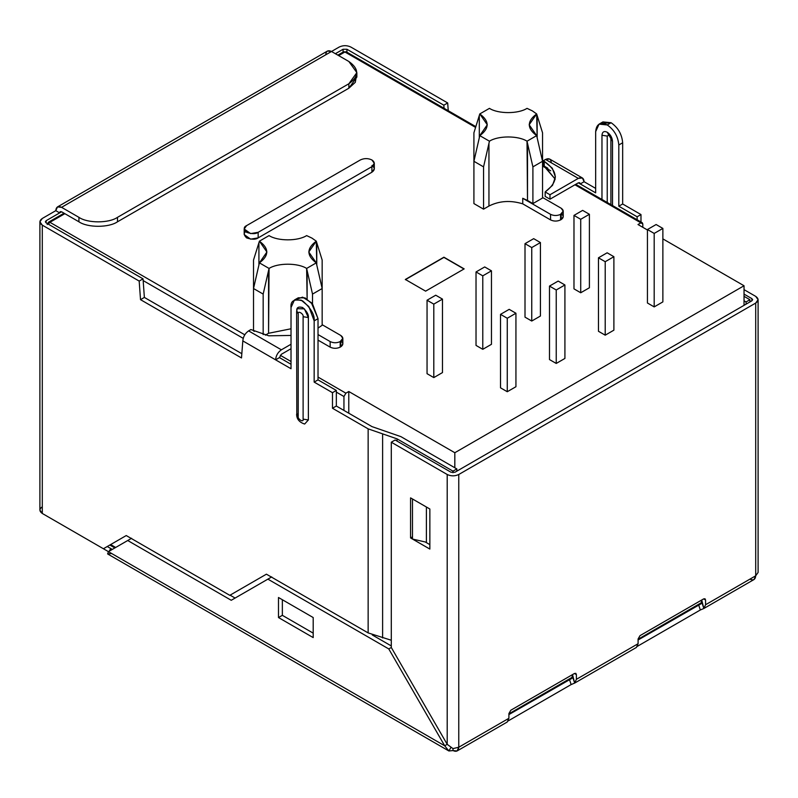 <?xml version="1.0" encoding="UTF-8"?>
<svg xmlns="http://www.w3.org/2000/svg" width="798" height="798" viewBox="0 0 798 798"><rect width="100%" height="100%" fill="white"/><g stroke="black" fill="none" stroke-linecap="round" stroke-linejoin="round"><path stroke-width="1.2" d="M360.337 159.959C364.197 158.154 368.058 158.154 371.908 159.959C368.058 158.154 364.197 158.154 360.337 159.959L246.582 225.635L360.337 159.959M306.632 235.6L311.948 238.103L306.632 235.6C297.903 241.255 277.784 241.255 269.056 235.6L259.4 241.176C269.195 248.407 269.195 255.639 259.4 262.861L269.056 268.437L268.567 333.285L265.315 335.16L268.567 333.285L291.021 328.776L268.567 333.285L268.567 270.552L263.17 294.093L253.525 288.527L253.525 330.831L254.253 331.399L253.525 330.831L253.525 260.038L253.525 288.527L258.921 264.986L258.921 242.722L253.525 260.038L258.921 242.722L258.921 264.986L259.4 262.861L266.911 252.018L259.4 241.176L258.921 242.722L259.4 241.176L269.056 235.6C277.784 241.255 297.903 241.255 306.632 235.6M527.019 108.358L532.326 110.862L527.019 108.358C518.291 114.014 498.171 114.014 489.443 108.358L479.788 113.934C489.573 121.166 489.573 128.398 479.788 135.63L489.443 141.196C498.171 135.55 518.291 135.55 527.019 141.196L536.665 135.63C526.88 128.398 526.88 121.166 536.665 113.934L532.326 110.862L536.665 113.934L529.164 124.777L536.665 135.63L542.54 161.296L532.904 166.862L532.904 203.59L542.54 198.024L542.54 161.296L542.54 198.024L532.904 203.59L532.904 166.862L527.508 143.321L527.508 200.478L532.904 203.59L527.508 200.478L527.019 141.196C518.291 135.55 498.171 135.55 489.443 141.196L483.558 166.862L473.912 161.296L473.912 203.59L483.558 209.156L473.912 203.59L473.912 132.797L473.912 161.296L479.309 137.755L479.309 115.491L473.912 132.797L479.309 115.491L479.309 137.755L479.788 135.63L487.289 124.777L479.788 113.934L479.309 115.491L479.788 113.934L489.443 108.358C498.171 114.014 518.291 114.014 527.019 108.358M637.991 224.527L640.884 222.851L574.939 184.787L640.884 222.851L637.991 224.527L647.437 229.984L637.991 224.527M550.72 170.802L542.54 166.074L550.72 170.802M475.588 127.421L344.916 51.98L338.651 55.601L344.916 51.98L343.549 51.84L346.282 51.84L344.916 51.98L475.588 127.421M64.857 213.674L49.915 222.303L244.767 334.791L49.915 222.303L48.329 224.168L49.915 222.303L48.548 222.163L49.915 222.303L64.857 213.674M280.288 355.3L291.021 361.504L280.288 355.3M318.023 377.085L345.883 393.175L348.776 391.509L454.82 452.725L744.035 285.754L662.869 238.881L744.035 285.754L454.82 452.725L454.82 467.758L454.82 452.725L348.776 391.509L345.883 393.175L343.948 396.516L336.337 392.117L343.948 396.516L343.948 410.431L343.948 396.516L345.883 393.175L318.023 377.085M561.154 213.774C563.857 215.709 563.857 217.635 561.154 219.57L560.575 219.899C557.233 221.465 553.892 221.465 550.55 219.899L522.74 203.849C510.61 200.108 499.339 200.837 488.945 206.044L483.558 209.156L483.558 166.862L483.558 209.156L488.945 206.044L488.945 143.321L488.945 206.044C499.339 200.837 510.61 200.108 522.74 203.849L522.74 198.283L527.508 200.478L522.74 198.283L522.74 203.849L550.55 219.899L550.55 214.333L522.74 198.283L550.55 214.333C553.892 215.899 557.233 215.899 560.575 214.333L561.154 214.004C563.857 212.069 563.857 210.143 561.154 208.208L542.54 197.475L561.154 208.208L563.228 211.111L560.575 214.333L560.575 219.899L561.154 219.57L561.154 214.004L561.154 219.57L563.228 216.677L563.228 211.111M371.908 165.525C375.03 167.75 375.03 169.974 371.908 172.208L258.153 237.884C255.749 239.649 251.889 239.649 246.582 237.884C243.52 234.821 243.52 232.597 246.582 231.201M515.937 386.721L507.269 391.728L500.516 387.828L500.516 314.362L509.194 309.345L515.937 313.245L515.937 386.721L515.937 313.245L507.269 318.252L500.516 314.362L500.516 387.828L507.269 391.728L507.269 318.252L507.269 391.728L515.937 386.721M613.891 330.163L605.213 335.18L598.46 331.28L598.46 257.804L607.138 252.796L613.891 256.697L613.891 330.163L613.891 256.697L605.213 261.704L598.46 257.804L598.46 331.28L605.213 335.18L605.213 261.704L605.213 335.18L613.891 330.163M442.481 372.576L433.803 377.594L427.05 373.693L427.05 300.218L435.728 295.21L442.481 299.11L442.481 372.576L442.481 299.11L433.803 304.118L427.05 300.218L427.05 373.693L433.803 377.594L433.803 304.118L433.803 377.594L442.481 372.576M540.426 316.028L531.747 321.035L525.004 317.145L525.004 243.669L533.682 238.662L540.426 242.562L540.426 316.028L540.426 242.562L531.747 247.57L525.004 243.669L525.004 317.145L531.747 321.035L531.747 247.57L531.747 321.035L540.426 316.028M491.458 344.307L482.78 349.315L476.027 345.414L476.027 271.948L484.705 266.941L491.458 270.831L491.458 344.307L491.458 270.831L482.78 275.839L476.027 271.948L476.027 345.414L482.78 349.315L482.78 275.839L482.78 349.315L491.458 344.307M662.869 301.893L654.19 306.901L647.437 303.001L647.437 229.535L656.116 224.527L662.869 228.418L662.869 301.893L662.869 228.418L654.19 233.425L647.437 229.535L647.437 303.001L654.19 306.901L654.19 233.425L654.19 306.901L662.869 301.893M564.914 358.442L556.236 363.449L549.493 359.559L549.493 286.083L558.171 281.076L564.914 284.966L564.914 358.442L564.914 284.966L556.236 289.983L549.493 286.083L549.493 359.559L556.236 363.449L556.236 289.983L556.236 363.449L564.914 358.442M589.403 287.759L580.725 292.766L573.981 288.866L573.981 215.4L582.65 210.383L589.403 214.283L589.403 287.759L589.403 214.283L580.725 219.29L573.981 215.4L573.981 288.866L580.725 292.766L580.725 219.29L580.725 292.766L589.403 287.759M464.167 268.886L425.603 291.15L405.354 279.46L443.917 257.195L464.167 268.886L443.917 257.195L405.354 279.46L425.603 291.15L464.167 268.886M330.163 347.14L318.023 340.128L330.163 347.14L330.163 341.574L318.023 334.561L330.163 341.574C333.504 343.14 336.846 343.14 340.187 341.574L340.766 341.235C343.469 339.31 343.469 337.384 340.766 335.449L322.163 324.706L340.766 335.449L342.841 338.342L340.187 341.574L340.187 347.14C336.846 348.706 333.504 348.706 330.163 347.14C333.504 348.706 336.846 348.706 340.187 347.14L340.766 346.801L340.187 347.14L340.187 341.574C336.846 343.14 333.504 343.14 330.163 341.574L330.163 347.14M340.766 341.015C343.469 342.95 343.469 344.876 340.766 346.801L340.766 341.235L340.766 346.801L342.841 343.908L342.841 338.342M307.12 299.021L306.632 268.437C297.903 262.791 277.784 262.791 269.056 268.437C277.784 262.791 297.903 262.791 306.632 268.437L316.287 262.861L316.766 264.986L316.287 241.176L308.776 252.018L316.287 262.861C306.492 255.639 306.492 248.407 316.287 241.176L311.948 238.103L316.287 241.176L316.766 242.722L316.766 264.986L322.163 288.527L312.517 294.093L312.517 304.098L312.517 294.093L307.12 270.552L307.12 299.021M744.035 305.345L744.035 285.754L744.035 305.345M642.809 223.969L642.809 227.31L642.809 223.969L640.884 222.851L642.25 222.722L642.809 223.969M243.191 338.342L143.171 280.587L243.191 338.342M110.643 544.565L115.67 547.468L110.643 544.565M263.17 334.641L263.17 294.093L263.17 334.641M318.023 328.108L322.163 325.265L322.163 260.038L322.163 325.265L318.023 328.108M542.54 132.797L542.54 161.296L542.54 132.797L537.154 115.491L537.154 137.755L536.665 113.934L542.54 132.797M542.54 161.296L536.665 135.63L527.019 141.196L532.904 166.862L542.54 161.296M479.309 137.755L473.912 161.296L483.558 166.862L489.443 141.196L479.788 135.63L479.309 137.755M322.163 260.038L316.766 242.722L322.163 260.038M307.12 270.552L312.517 294.093L322.163 288.527L316.287 262.861L306.632 268.437L307.12 270.552M253.525 288.527L263.17 294.093L269.056 268.437L259.4 262.861L253.525 288.527M540.426 242.562L533.682 238.662L525.004 243.669L531.747 247.57L540.426 242.562M491.458 270.831L484.705 266.941L476.027 271.948L482.78 275.839L491.458 270.831M442.481 299.11L435.728 295.21L427.05 300.218L433.803 304.118L442.481 299.11M662.869 228.418L656.116 224.527L647.437 229.535L654.19 233.425L662.869 228.418M613.891 256.697L607.138 252.796L598.46 257.804L605.213 261.704L613.891 256.697M564.914 284.966L558.171 281.076L549.493 286.083L556.236 289.983L564.914 284.966M515.937 313.245L509.194 309.345L500.516 314.362L507.269 318.252L515.937 313.245M589.403 214.283L582.65 210.383L573.981 215.4L580.725 219.29L589.403 214.283M348.776 413.214L348.776 391.509L348.776 413.214M47.561 223.729L48.548 222.163L64.059 213.206M405.354 279.679L443.917 257.195L463.977 268.996L443.917 257.415L405.354 279.679M244.188 228.976L244.188 234.542L250.612 239.161L258.153 237.884L258.153 232.318L250.612 233.595L244.188 228.976L246.582 225.635C243.52 227.031 243.52 229.255 246.582 232.318C251.889 234.083 255.749 234.083 258.153 232.318L371.908 166.642L258.153 232.318L258.153 237.884L371.908 172.208L371.908 166.642C375.03 164.408 375.03 162.184 371.908 159.959L374.302 163.301L371.908 166.642L371.908 172.208L374.302 168.867L374.302 163.301M560.575 214.333C557.233 215.899 553.892 215.899 550.55 214.333L550.55 219.899C553.892 221.465 557.233 221.465 560.575 219.899L560.575 214.333M545.164 191.959L552.555 185.296L555.408 176.927L552.286 168.188L544.226 161.346L544.226 165.794L555.218 179.161L543.229 165.246L543.229 160.787L544.226 161.346C558.5 171.41 558.809 181.615 545.164 191.959L549.982 194.742L549.982 199.191L578.321 182.832L595.667 192.857L578.321 182.832L549.982 199.191L545.164 196.408L545.164 191.959L545.164 196.408L549.982 199.191L549.982 194.742L578.321 178.383L549.982 194.742L545.164 191.959M611.098 138.303L612.505 141.346L612.505 205.545L612.505 141.346C612.176 137.485 610.41 134.443 607.238 132.229L609.163 134.972L607.238 136.079L601.971 135.261L601.971 199.47L601.971 135.261C602.3 131.79 604.066 130.772 607.238 132.229C610.41 134.443 612.176 137.485 612.505 141.346L607.238 132.229C604.066 130.772 602.3 131.79 601.971 135.261L607.238 136.079L609.163 134.972L608.365 134.722C607.857 133.635 611.158 137.635 610.909 139.121L610.909 204.627M601.213 123.421L611.098 122.722C618.071 127.6 621.931 134.283 622.659 142.762L622.659 203.989L618.809 206.213L637.123 216.787L637.123 219.759L637.123 216.787L618.809 206.213L618.809 144.987C618.071 136.508 614.211 129.825 607.238 124.947C600.266 121.765 596.405 123.999 595.667 131.63L599.059 124.139L607.238 124.947L611.098 122.722L602.919 121.914L599.059 124.139M296.577 299.31L302.602 297.145L311.29 302.622L318.023 318.641L318.023 379.868L336.337 390.441L336.337 406.032L332.477 408.257L368.147 428.855L368.147 632.914L391.289 640.245L368.147 632.914L266.412 574.181L229.784 595.328L266.412 574.181L229.784 595.328L126.244 535.558L103.411 548.745L126.244 535.558L103.411 548.745L42.294 513.463L42.294 225.136L139.181 281.076L143.042 278.851L46.154 222.911L46.154 220.687L59.651 212.896L55.79 210.662L42.294 218.462C39.172 220.687 39.172 222.911 42.294 225.136L42.294 513.463L103.411 548.745L126.244 535.558L229.784 595.328L266.412 574.181L368.147 632.914L368.147 428.855L332.477 408.257L332.477 392.676L314.163 382.102L314.163 320.866C314.821 314.931 310.961 308.257 302.592 300.836C294.223 298.592 290.362 300.816 291.021 307.509L291.021 368.736L242.821 340.906L241.495 357.953L140.518 299.659L139.181 281.076L42.294 225.136L39.9 221.794L42.294 218.462L55.79 210.662L57.486 206.921L61.576 207.33L78.932 217.345C87.61 223.35 108.817 223.35 117.496 217.345L117.496 221.794L348.866 88.209L348.866 83.76L117.496 217.345L348.866 83.76C359.27 76.339 359.27 68.917 348.866 61.496L331.519 51.481L339.23 47.022L61.576 207.33L331.519 51.481L327.429 51.072L57.486 206.921M582.41 177.974L549.632 159.051L545.543 159.46L578.321 178.383L582.41 177.974L584.096 181.725L580.246 183.949L584.096 181.725L595.667 188.398L584.096 181.725C583.737 177.904 581.802 176.797 578.321 178.383L545.543 159.46L543.229 160.787L545.543 159.46C549.024 157.864 550.959 158.982 551.318 162.802M108.438 551.647L48.05 516.785L108.438 551.647L107.62 553.942L108.438 551.647L127.72 540.515L231.25 600.286L267.889 579.139L388.776 648.934L391.289 647.477L391.289 442.212L447.199 474.491C451.06 476.296 454.92 476.296 458.77 474.491L755.706 303.06C758.828 300.836 758.828 298.612 755.706 296.377L744.035 289.644L755.706 296.377L758.1 299.719L755.706 303.06L458.77 474.491L458.77 747.227L457.074 750.978L452.985 750.569C456.476 752.155 458.401 751.048 458.77 747.227L508.905 718.29L507.189 722.04L508.905 718.29L458.77 747.227L452.985 748.614L452.985 750.569L452.985 748.614L447.199 744.325L452.985 748.614L458.77 747.227L458.77 474.491C454.92 476.296 451.06 476.296 447.199 474.491L447.199 744.325L391.289 647.477L447.199 744.325L447.199 474.491L391.289 442.212L395.14 439.987L391.289 442.212L391.289 647.477L388.776 648.934L267.889 579.139L271.739 576.914L231.25 600.286L127.72 540.515L131.58 538.291L108.438 551.647L444.686 745.781L448.895 750.978L450.9 747.497L448.895 750.978L452.985 750.569L448.895 750.978L444.686 745.781L108.438 551.647M343.08 52.119L343.08 49.257L335.369 53.705L343.08 49.257L346.94 49.257L346.94 52.229L346.94 49.257L443.828 105.186L346.94 49.257L343.08 49.257L343.08 52.119M356.576 74.852L355.3 82.334L348.866 88.209L117.496 221.794C108.817 227.799 87.61 227.799 78.932 221.794L61.576 211.779L46.154 220.687L46.154 222.911L143.042 278.851L144.368 297.425L241.824 353.694L144.368 297.425L143.042 278.851L139.181 281.076L140.518 299.659L144.368 297.425L140.518 299.659L241.495 357.953L242.821 340.906C243.191 336.666 245.116 333.325 248.607 330.891L250.911 329.554L248.607 330.891L281.385 349.813L291.021 344.247L281.385 349.813C277.894 352.257 275.968 355.589 275.599 359.838L291.021 368.736L291.021 307.509L294.412 300.018L301.195 300.128L308.836 306.552L314.163 320.866L318.023 318.641L312.686 304.317L305.055 297.893L298.272 297.794L294.412 300.018M429.853 544.625L425.254 541.972L412.486 539.049L429.853 549.074L429.853 509.004L410.571 497.872L410.571 537.942L412.486 539.049L410.571 537.942L412.486 536.845L410.571 537.942L410.571 497.872L429.853 509.004L429.853 549.074L412.486 539.049L412.486 498.979L412.486 539.049L425.254 541.972L429.853 544.625M703.876 608.485L754.01 579.538L755.706 575.797C755.337 579.617 753.412 580.725 749.92 579.139M452.985 471.149L397.075 438.87L397.075 441.095L397.075 438.87L452.985 471.149L456.845 468.925L456.845 471.149L456.845 468.925L400.925 436.646L456.845 468.925L452.985 471.149L452.985 472.725L452.985 471.149M59.651 212.896L61.576 211.779L60.209 211.64L59.651 212.896L61.576 211.779L78.932 221.794L78.932 217.345L61.576 207.33C58.084 205.734 56.159 206.852 55.79 210.662L59.651 212.896M622.659 203.989L640.984 214.562L640.984 221.984L640.984 214.562L622.659 203.989L622.659 142.762L618.809 144.987L618.809 206.213L622.659 203.989M350.801 47.022L447.688 102.962L448.237 110.713L447.688 102.962L350.801 47.022C346.94 45.227 343.08 45.227 339.23 47.022C343.08 45.227 346.94 45.227 350.801 47.022M444.057 108.289L443.828 105.186L447.688 102.962L443.828 105.186L444.057 108.289M595.667 131.63L595.667 192.857L595.667 131.63M637.123 216.787L640.984 214.562L637.123 216.787M296.806 310.851L298.223 313.893C297.355 310.043 303.978 313.863 303.11 316.716L308.377 317.534L308.377 419.948L303.11 419.13L303.11 316.716C303.978 313.863 297.355 310.043 298.223 313.893L298.223 416.307C297.355 419.159 303.978 422.99 303.11 419.13C303.978 422.99 297.355 419.159 298.223 416.307L296.806 413.264L298.223 416.307L298.223 313.893L296.806 310.851C296.477 307.509 298.412 306.392 302.592 307.509C306.781 311.22 308.706 314.562 308.377 317.534L303.11 316.716L303.11 419.13L308.377 419.948L308.377 317.534L304.357 308.846L297.185 308.686L296.627 311.669L296.806 413.264M279.46 357.604L291.021 364.287L279.46 357.604L275.599 359.838L279.46 357.604L281.385 354.272L291.021 348.706L281.385 354.272L279.46 357.604M336.337 406.032L372.008 426.621L336.337 406.032L336.337 390.441L318.023 379.868L314.163 382.102L332.477 392.676L336.337 390.441L332.477 392.676L332.477 408.257L336.337 406.032M107.271 546.52L112.299 549.423L110.343 549.214L109.196 551.209L110.343 549.214L111.71 549.084L107.271 546.52M508.905 713.831L572.525 677.103L508.905 713.831M638.091 639.248L701.711 602.52L638.091 639.248M39.9 221.794L39.9 510.122L42.294 513.463C39.172 511.229 39.172 509.004 42.294 506.78M368.147 428.855L397.075 438.87L368.147 428.855M400.925 436.646L372.008 426.621L400.925 436.646M46.154 222.911L46.154 220.687L45.356 221.794L46.154 222.911M314.163 320.866L314.163 382.102L318.023 379.868L318.023 318.641L314.163 320.866M296.627 414.082C296.607 418.99 299.28 422.312 304.656 424.037L308.377 419.948M382.611 637.931L382.611 433.863L382.611 637.931M744.035 300.776L746.06 301.943L749.92 299.719L744.035 296.327L749.92 299.719L746.06 301.943L746.06 304.178L746.06 301.943L744.035 300.776M611.098 122.722L607.238 124.947C614.211 129.825 618.071 136.508 618.809 144.987L622.659 142.762C621.931 134.283 618.071 127.6 611.098 122.722M607.238 136.079L607.238 202.502L607.238 136.079M749.92 301.943L749.92 299.719L749.92 301.943M325.734 54.823C326.103 51.002 328.028 49.885 331.519 51.481L348.866 61.496L356.856 72.628L348.866 83.76L348.866 88.209L356.856 77.077L356.856 72.628M508.905 713.562L508.905 718.29L508.905 713.562L510.83 710.22L574.46 673.482L510.83 710.22L508.905 713.562M705.572 604.744L705.572 600.016L703.646 598.899L640.016 635.637L703.646 598.899L705.572 600.016L705.572 604.744L703.856 608.495L705.572 604.744L755.706 575.797L705.572 604.744M701.721 600.016L703.856 608.495L700.325 609.981L698.679 605.004L638.091 639.986L700.973 603.847L701.721 600.016M636.694 646.719L700.325 609.981L636.694 646.719M638.091 638.979L638.091 643.707L636.375 647.457L638.091 643.707L576.385 679.327L576.385 674.599L574.46 673.482L576.385 674.599L576.385 679.327L574.67 683.078L576.385 679.327L638.091 643.707L638.091 638.979L640.016 635.637L638.091 638.979M572.535 674.599L574.67 683.078L571.139 684.564L569.493 679.587L508.905 714.569L571.787 678.43L572.535 674.599M507.508 721.302L571.139 684.564L507.508 721.302M571.049 678.849L572.246 677.971L572.535 676.604L574.67 683.078L571.139 684.564L569.493 679.587L571.049 678.849M700.235 604.266L698.679 605.004L700.325 609.981L703.856 608.495L701.721 602.011L700.973 603.847M751.846 300.836L454.92 472.266L451.06 472.266L395.14 439.987L451.06 472.266L454.92 472.266L751.846 300.836L752.644 299.719L751.846 298.612L751.846 300.836M744.035 294.103L751.846 298.612L744.035 294.103M755.706 575.797L755.706 303.06L755.706 575.797L758.1 572.455L755.706 575.797M447.199 744.325L444.686 745.781L388.776 648.934L444.686 745.781L447.199 744.325M111.71 553.533L107.62 553.942L448.895 750.978M112.299 549.423L110.343 549.214L112.299 549.423M391.289 645.931L372.287 634.959L391.289 645.931M235.111 598.061L230.083 595.158L235.111 598.061M282.352 599.727L282.352 615.328L313.195 633.143L282.352 615.328L278.492 617.552L278.492 597.503L313.195 617.542L313.195 637.592L278.492 617.552L313.195 637.592L313.195 617.542L278.492 597.503L278.492 617.552L282.352 615.328L282.352 599.727M426.391 507.009L426.391 542.63L426.391 507.009M574.46 673.482L576.385 674.599L575.827 673.352L574.46 673.482M703.646 598.899L705.572 600.016L705.003 598.769L703.646 598.899M78.932 221.794C87.61 227.799 108.817 227.799 117.496 221.794L117.496 217.345C108.817 223.35 87.61 223.35 78.932 217.345L78.932 221.794M544.226 165.794L544.226 161.346L543.229 160.787L543.229 165.246L544.226 165.794M578.321 182.832L580.246 183.949L579.677 182.702L578.321 182.832M291.021 335.439L268.786 335.808L250.911 329.554L268.786 335.808L291.021 335.439M275.599 359.838C275.968 355.589 277.894 352.257 281.385 349.813L248.607 330.891C245.116 333.325 243.191 336.666 242.821 340.906L275.599 359.838M109.845 545.034L114.872 547.937M47.182 224.527L48.548 222.163M337.853 55.132L343.549 51.84L346.282 51.84L475.827 126.643M642.25 222.722L575.737 184.318M547.867 168.228L542.54 165.156M574.69 683.068L636.395 647.447M507.209 722.03L457.074 750.978M758.1 572.455L758.1 299.719"/></g></svg>
